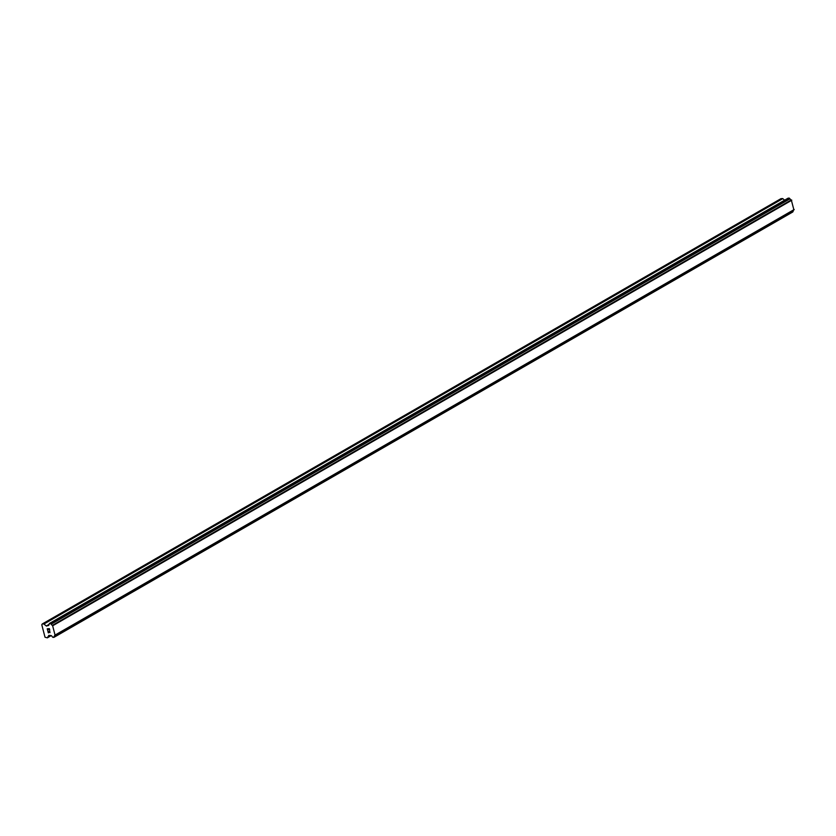 <?xml version="1.0" encoding="UTF-8"?>
<svg xmlns="http://www.w3.org/2000/svg" width="836" height="836" viewBox="0 0 836 836"><rect width="100%" height="100%" fill="white"/><g stroke="black" fill="none" stroke-linecap="round" stroke-linejoin="round"><path stroke-width="1.25" d="M49.272 628.829L48.425 628.891L49.282 628.818L49.617 630.125L49.272 628.829M48.425 628.891L48.613 629.602L48.436 628.881M48.467 629.612L48.289 628.902L48.478 629.602M48.289 628.902L47.443 628.954L48.289 628.891M47.443 628.954L47.777 630.26L47.443 628.954M47.255 628.797L47.642 630.271L47.255 628.797L49.376 628.641L49.752 630.114M49.481 631.17L49.993 632.633M49.052 632.215L48.091 631.483L49.052 632.215M48.091 631.483L48.457 632.873L48.101 631.483M47.861 631.138L48.31 632.883L47.861 631.138L49.742 632.476L49.857 631.431L49.752 632.476M46.293 625.965L48.258 625.6A1.473 1.118 60.1 0 0 48.969 624.325L50.296 623.405L51.205 624.158A1.473 1.118 60.1 0 0 52.511 625.286L55.082 635.235A1.473 1.118 60.1 0 0 54.392 636.499L53.065 637.419L52.156 636.666A1.473 1.118 60.1 0 0 50.85 635.538L48.854 635.36L47.338 637.837L45.019 637.241L41.8 624.795L42.228 624.001L43.733 623.886L46.293 625.965L48.979 624.429M784.596 200.191L782.778 198.634L781.012 198.644L42.228 624.001M793.886 209.878L791.295 199.929A1.473 1.118 60.1 0 1 789.989 198.811L788.108 198.195M54.047 637.272L793.186 211.142A1.473 1.118 60.1 0 1 793.385 210.202M55.416 634.879L794.2 209.522M53.002 625.579L791.797 200.222M52.511 625.286L791.295 199.929M51.163 635.611L47.443 637.805M54.058 637.251L792.841 211.895M54.371 636.677L793.155 211.32M54.392 636.499L793.186 211.142M55.28 635.13L794.064 209.773M52.752 625.349L791.535 200.003M51.205 624.158L789.989 198.811M51.09 623.99L789.874 198.644M50.494 623.489L789.278 198.132M50.296 623.405L789.079 198.059M49.46 623.468L788.243 198.122M46.565 626.07L48.979 624.68M43.994 623.99L782.778 198.634M43.733 623.886L782.517 198.54M53.985 637.325L792.768 211.978M55.207 635.203L793.991 209.857M49.376 623.499L788.16 198.142"/></g></svg>
